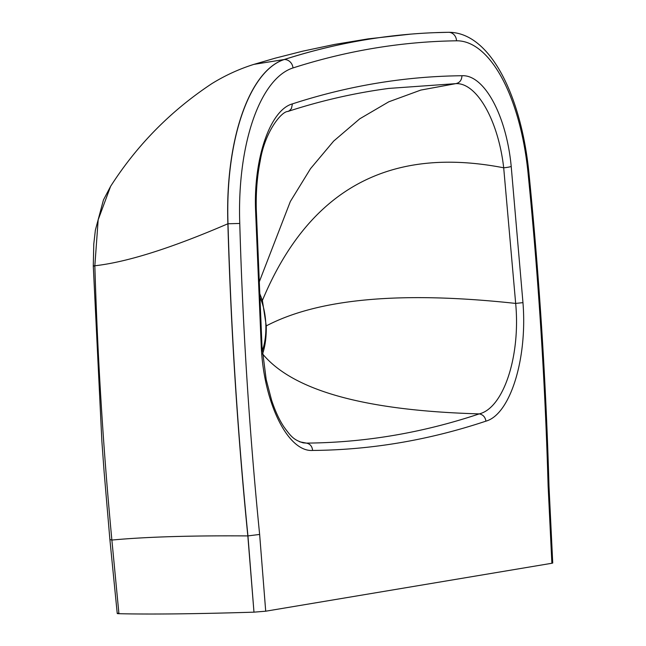 <?xml version="1.0" encoding="UTF-8"?>
<svg xmlns="http://www.w3.org/2000/svg" width="646" height="646" viewBox="0 0 646 646"><rect width="100%" height="100%" fill="white"/><g stroke="black" fill="none" stroke-linecap="round" stroke-linejoin="round"><path stroke-width="0.97" d="M388.771 88.421L455.737 83.649C476.587 82.405 498.276 120.172 503.694 167.799A7.671 0.993 -5.9 0 0 511.212 166.466C506.424 115.343 484.153 74.395 461.947 75.735C404.88 76.325 348.364 85.708 292.412 103.885C270.399 109.901 253.757 157.551 255.525 209.199L261.259 346.845L262.001 346.684L256.284 209.28L255.525 209.199M287.793 111.483L289.424 110.7L291.451 108.496L292.412 103.885M461.947 75.735C461.753 80.185 459.677 82.825 455.737 83.649L420.788 90.085L388.795 101.802L359.757 118.807L333.659 141.094L310.524 168.663L290.337 201.512L258.804 283.069M262.575 353.895C265.215 346.199 266.451 336.873 266.273 325.891L262.389 300.487C308.57 189.754 389.005 145.52 503.694 167.799L515.669 303.418C520.652 356.334 503.476 408.054 479.275 413.884L479.275 413.884C483.03 414.627 485.243 417.05 485.929 421.152C510.057 414.514 527.54 359.087 522.961 302.635L511.212 166.466M261.259 346.845C263.899 403.726 288.124 452.111 312.599 450.448C312.18 446.329 310.128 443.883 306.454 443.108L303.184 442.857C293.801 439.886 291.257 436.849 284.054 427.079C279.306 419.965 275.139 410.953 271.554 400.068L266.184 379.525L262.001 346.684M522.961 302.635L515.661 303.418C401.618 291.039 318.494 298.525 266.273 325.891L265.869 325.875M479.275 413.884L479.267 413.884C422.379 432.885 364.772 442.623 306.454 443.108L299.687 441.824M259.635 534.444A1912.491 826.355 -92.3 0 1 239.763 223.459A156.114 67.45 -92.3 0 1 292.993 67.943A2927.236 1264.82 -92.3 0 1 456.52 40.803A156.348 67.555 -92.3 0 1 528.258 175.139A1912.475 826.355 -92.3 0 1 548.123 486.115L551.886 563.264L265.708 611.205L259.635 534.444L247.943 535.905L253.975 612.158L265.708 611.205M262.534 354.04L262.583 353.903C292.985 390.701 365.216 410.695 479.267 413.884M261.622 301.448A12.783 5.967 162.9 0 0 262.389 300.487L259.207 292.178M118.484 613.143C116.692 613.458 116.837 613.643 118.929 613.7L111.879 540.056L109.885 539.507L104.079 471.394L101.882 441.339L93.282 265.942L93.775 244.099L95.374 230.137L103.465 199.905L110.619 186.323C137.009 145.092 170.738 110.87 211.823 83.649C225.147 75.429 239.165 69.001 253.878 64.374L284.127 59.537A164.932 71.262 87.7 0 0 227.885 223.766A1921.309 830.167 87.7 0 0 247.83 535.914L253.975 612.158M239.763 223.459L228.006 223.766A1921.309 830.167 87.7 0 0 247.943 535.905L247.83 535.914C190.982 535.502 145.665 536.883 111.879 540.056L111.879 540.056C103.247 449.002 97.57 357.569 94.841 265.764L98.176 219.793L110.611 186.331M94.542 266.031C92.774 265.999 92.871 265.902 94.841 265.764L94.841 265.764C126.842 262.203 171.19 248.201 227.885 223.766L228.006 223.766A164.932 71.262 87.7 0 1 284.24 59.529A8.818 7.897 -107.8 0 1 292.993 67.943M528.258 175.139L529.09 174.614C521.766 96.908 490.5 32.009 448.445 32.3A8.818 7.954 -90.8 0 0 448.259 32.308A2936.054 1268.631 87.7 0 0 434.023 32.696A2936.054 1268.631 87.7 0 0 284.24 59.529L284.127 59.537A2936.054 1268.631 87.7 0 1 413.497 33.899A2936.054 1268.631 87.7 0 1 433.902 32.696L448.445 32.3A8.818 7.954 -90.8 0 1 456.52 40.803M548.123 486.115L548.987 486.091C546.007 381.657 539.37 277.82 529.09 174.606M551.886 563.264L552.734 563.021L548.987 486.091M118.929 613.7C151.705 614.435 196.683 613.926 253.862 612.166M262.276 350.891A38.348 16.57 87.7 0 0 265.708 322.104A38.348 16.57 87.7 0 0 259.393 296.312M312.599 450.448C370.974 449.955 428.75 440.192 485.929 421.152M388.965 88.397C355.034 92.895 321.337 100.582 287.866 111.459C281.357 111.459 264.771 131.946 260.152 161.306C257.173 176.221 255.881 192.209 256.284 209.28M117.241 613.498L109.885 539.507M253.862 64.382L275.204 58.172L302.699 51.179L334.58 44.429L368.155 38.873L410.888 34.109"/></g></svg>

